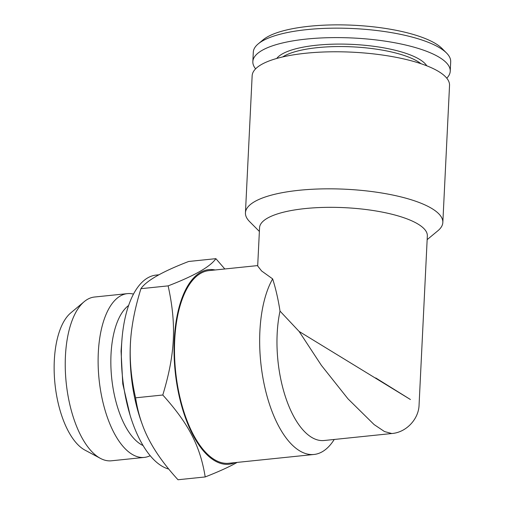 <?xml version="1.0" encoding="UTF-8"?>
<svg xmlns="http://www.w3.org/2000/svg" width="505" height="505" viewBox="0 0 505 505"><rect width="100%" height="100%" fill="white"/><g stroke="black" fill="none" stroke-linecap="round" stroke-linejoin="round"><path stroke-width="0.76" d="M255.612 68.838A98.816 28.45 2.8 0 1 252.841 61.597L253.302 52.141A98.816 28.45 2.8 0 1 258.289 43.821L263.2 39.756A93.873 27.024 2.8 0 1 353.55 25.25A93.873 27.024 2.8 0 1 442.045 48.505L446.546 53.031A98.816 28.45 2.8 0 1 450.694 61.799L450.233 71.249A98.816 28.45 2.8 0 1 446.761 78.187M258.289 43.821A98.816 28.45 2.8 0 1 353.386 28.558A98.816 28.45 2.8 0 1 446.546 53.031M252.841 61.597A98.816 28.45 2.8 0 1 352.926 38.008A98.816 28.45 2.8 0 1 450.233 71.249M259.374 231.441L249.59 221.588A98.816 28.45 2.8 0 1 245.443 212.82L252.147 75.769A98.816 28.45 2.8 0 1 328.332 51.857A98.816 28.45 2.8 0 1 438.649 71.527A98.816 28.45 2.8 0 1 449.538 85.427L442.834 222.478A98.816 28.45 2.8 0 1 437.848 230.791L427.154 239.641M245.443 212.82A98.816 28.45 2.8 0 1 321.628 188.908A98.816 28.45 2.8 0 1 431.952 208.578A98.816 28.45 2.8 0 1 442.834 222.478M299.118 331.444L321.395 365.374L347.983 398.83L374.104 424.572L384.507 431.554L391.785 433.524C406.266 432.495 418.86 419.036 419.081 404.707L427.337 235.93A83.994 24.183 -177.2 0 0 418.083 224.119A83.994 24.183 -177.2 0 0 324.311 207.397A83.994 24.183 -177.2 0 0 259.557 227.723L257.683 265.983L261.577 270.945L272.649 278.899C275.787 288.772 278.242 299.509 280.016 311.112L299.118 331.444L410.407 399.505L375.752 377.948M272.649 278.899A96.84 43.512 84.1 0 0 265.22 389.058A96.84 43.512 84.1 0 0 314.015 454.468A96.84 43.512 84.1 0 0 334.241 439.464M280.016 311.112A83.994 37.736 84.1 0 0 285.975 398.407A83.994 37.736 84.1 0 0 324.115 440.512L391.785 433.524M257.702 265.579L208.944 270.617A96.84 43.512 84.1 0 0 175.614 371.409A96.84 43.512 84.1 0 0 228.841 463.262L314.015 454.468M215.881 258.661L188.674 261.476C162.313 271.621 146.393 280.692 140.927 288.683C136.779 302.116 133.857 314.64 132.165 326.268L131.963 327.625A97.825 43.954 84.1 0 0 130.359 344.391A97.825 43.954 84.1 0 0 141.836 423.19L142.378 424.673C148.691 442.367 160.565 460.73 178 479.75L205.207 476.941C200.163 445.934 188.731 423.859 162.793 395.011C175.191 354.068 176.63 324.658 168.133 285.874C194.494 275.724 210.415 266.653 215.881 258.661L224.813 268.976M132.165 326.268C128.693 349.037 129.835 372.886 135.593 397.82C137.07 407.415 139.336 416.366 142.378 424.673M168.758 469.063A97.825 43.954 -95.9 0 1 121.793 368.663A97.825 43.954 -95.9 0 1 156.159 275.073L158.936 274.783M143.085 445.555A72.878 32.743 -95.9 0 1 111.012 354.472A72.878 32.743 -95.9 0 1 128.617 305.481M133.497 294.099A82.321 36.991 84.1 0 0 127.405 293.632A82.321 36.991 84.1 0 0 98.305 352.724A82.321 36.991 84.1 0 0 144.316 457.404A82.321 36.991 84.1 0 0 150.187 455.693M127.405 293.632L94.53 297.022A82.321 36.991 84.1 0 0 84.209 301.655A82.321 36.991 84.1 0 0 65.429 356.12A82.321 36.991 84.1 0 0 100.394 458.37A82.321 36.991 84.1 0 0 111.441 460.794L144.316 457.404M100.394 458.37L84.909 450.094A72.051 32.377 -95.9 0 1 54.306 360.595A72.051 32.377 -95.9 0 1 70.744 312.923L84.209 301.655M235.04 462.624A97.825 43.954 -95.9 0 1 175.172 371.453A97.825 43.954 -95.9 0 1 215.143 269.973M237.123 462.41C229.769 466.639 219.132 471.487 205.207 476.941M140.927 288.683L168.133 285.874M135.593 397.82L162.793 395.011M276.715 58.466A76.583 22.05 2.8 0 1 352.61 44.402A76.583 22.05 2.8 0 1 426.776 65.808M282.667 56.945A74.601 21.481 2.8 0 1 352.49 46.858A74.601 21.481 2.8 0 1 420.993 63.712M122.09 337.858L121.055 351.063L122.772 383.901L130.082 415.192"/></g></svg>
